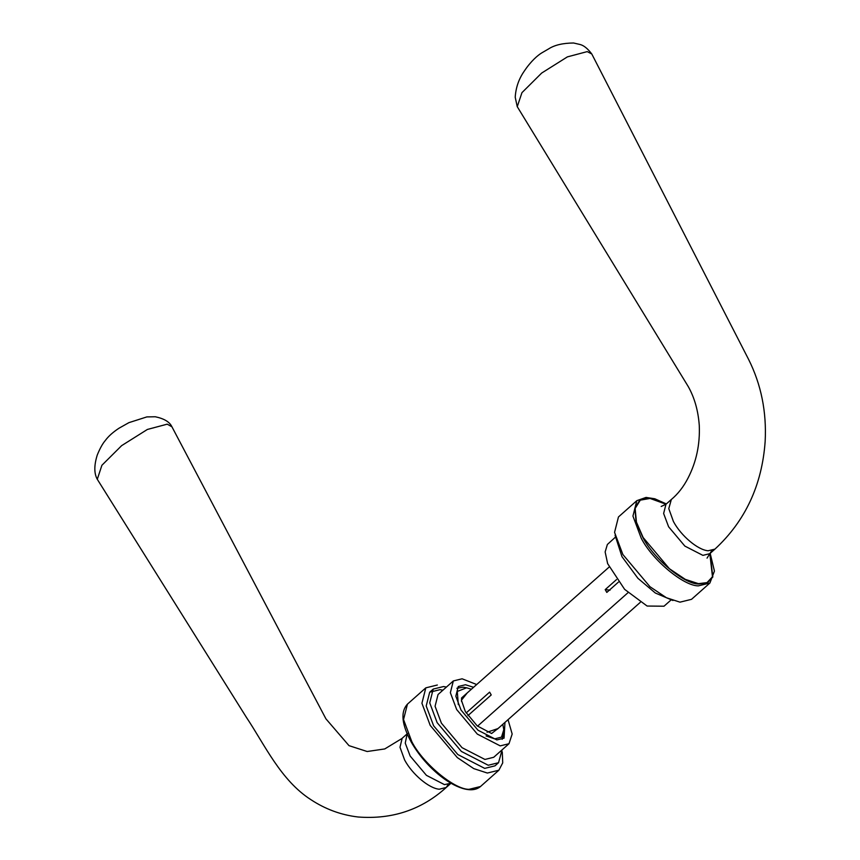 <?xml version="1.0" encoding="UTF-8"?>
<svg xmlns="http://www.w3.org/2000/svg" width="860" height="860" viewBox="0 0 860 860"><rect width="100%" height="100%" fill="white"/><g stroke="black" fill="none" stroke-linecap="round" stroke-linejoin="round"><path stroke-width="1.29" d="M466.152 712.951L489.619 692.139L491.221 694.955L467.915 715.628M640.249 602.387L497.402 729.108M609.106 567.084L461.551 697.965L461.551 701.534M477.536 726.163L627.972 592.712M618.415 582.123L606.805 592.422L605.203 589.605L616.512 579.575M610.062 590.154L605.203 589.605M487.05 732.236L498.015 728.56M467.216 692.945L461.422 700.255L465.346 711.586L477.214 725.894L491.63 733.505L498.832 727.839M456.875 688.258L463.099 687.194L466.625 687.796L457.284 691.451L458.315 704.63M486.083 735.945L494.683 738.869L501.487 737.138L503.799 729.699L502.788 724.335M471.387 689.247L466.625 687.796M503.799 729.699L503.949 732.139L502.175 739.331M437.342 685.011L425.818 687.85L421.927 703.254L430.204 725.388L457.305 757.585L473.763 768.614L487.351 773.043L498.875 770.216L502.724 762.874L502.272 751.93M448.135 784.492L446.275 787.438C421.637 809.733 392.267 819.591 358.158 817C341.14 815.011 325.37 809.217 310.847 799.639C280.715 780.257 264.729 744.803 246.411 717.369L97.287 479.289L101.899 465.281L121.636 445.641L147.382 429.452L167.227 424.163L171.935 426.807L325.929 718.842L349.01 745.652L367.166 751.511L384.753 748.942L401.921 738.514M446.275 787.438L439.267 789.222C429.022 788.426 412.23 774.269 404.63 760.004L399.997 747.265L402.158 738.278L407.533 733.505M666.339 503.928L654.804 498.779L646.043 497.424L636.83 500.66L618.458 516.957L614.567 532.372L622.855 554.507L649.945 586.692L666.414 597.732L679.991 602.161L691.526 599.323L709.898 583.026L714.434 571.083L710.177 553.346M711.758 550.647L709.812 553.668L714.907 549.142C745.319 521.01 762.067 485.062 765.163 441.32C766.679 411.8 761.154 384.485 748.587 359.383L591.788 53.986L587.219 51.611L567.374 56.889L541.66 73.068L521.956 92.654L517.258 106.672L688.226 386.527C694.471 397.589 698.159 410.51 699.266 425.302C700.094 444.383 696.342 461.992 688.011 478.117C683.56 486.771 678.003 493.909 671.337 499.51L671.553 499.327M714.907 549.142L708.081 550.765C697.836 549.97 681.045 535.812 673.445 521.558L668.779 508.625L671.337 499.51M476.698 684.538L462.11 678.798L453.327 680.948L450.361 692.698L456.681 709.564L477.321 734.096L500.219 745.878L509.002 743.717L512.173 734.032L508.034 719.669M453.327 680.948L438.041 694.514L435.074 706.264L441.384 723.131L462.035 747.663L484.933 759.445L493.715 757.284L509.002 743.717M473.57 687.301L465.496 684.743L458.272 686.516L455.832 696.181L461.024 710.059L478.01 730.226L496.844 739.922L504.067 738.149L504.949 722.411M442.921 690.182L439.998 689.677L429.688 692.214L426.205 705.985L433.612 725.775L457.842 754.553L484.707 768.378L495.005 765.841L498.531 762.712L502.122 749.823M446.447 687.054L443.523 686.549L433.214 689.086L429.731 702.856L437.138 722.647L461.368 751.425L488.233 765.25L498.531 762.712M670.886 600.108L664.006 606.214L647.107 606.042L624.618 589.347L607.644 563.633L605.139 551.948L607.375 544.477L615.212 537.35M672.961 600.506L655.331 593.013L637.916 578.296L621.941 556.603L615.072 535.242M407.436 704.146L403.544 719.551L411.832 741.696C422.765 763.304 454.198 789.512 468.979 789.34L480.503 786.513C476.214 790.093 470.183 790.716 462.433 788.362C454.66 785.933 446.469 781.116 437.858 773.925C427.076 764.733 418.272 754.231 411.456 742.438C401.685 724.668 400.341 711.908 407.436 704.146L425.818 687.85M450.984 783.234L444.459 784.621L426.42 775.344L410.166 756.026L405.254 743.126L407.167 733.849M636.83 500.66L632.938 516.075L641.227 538.21C652.159 559.828 683.582 586.025 698.374 585.864L709.898 583.026M657.879 500.412L648.365 497.822M666.188 504.057L649.848 498.09L640.012 499.8L634.82 508.163L636.11 521.945L642.882 537.511C653.557 558.602 684.227 584.176 698.664 584.015L707.296 582.94L712.832 576.995L710.016 553.485M709.833 553.646L712.488 576.78L706.995 582.618L698.46 583.661L685.312 579.371L669.37 568.696L643.14 537.532L636.421 522.095L635.142 508.443L640.302 500.144L650.053 498.445L665.995 504.218M707.038 558.14L709.812 553.668L702.889 555.366L684.861 546.089L668.607 526.782L663.63 513.495L665.973 504.25L671.155 499.649M498.875 770.216L480.503 786.513M171.774 426.517C169.506 421.841 164.002 418.583 155.273 416.756L146.823 416.917L128.914 422.647L119.056 428.183C112.972 432.182 108.36 436.321 105.243 440.589C102.587 443.663 99.932 448.479 97.266 455.015C94.019 465.346 94.03 473.43 97.277 479.289M446.179 787.524L451.371 782.922M591.788 53.986C587.692 48.579 583.779 45.419 580.07 44.505L573.577 43C562.87 43.097 554.56 45.053 548.637 48.88L541.736 52.911C538.048 55.115 531.05 60.888 524.159 71.272C518.795 79.013 515.817 87.677 515.215 97.244L517.247 106.683M665.973 504.25L661.2 506.465M433.214 689.086L429.688 692.214"/></g></svg>
